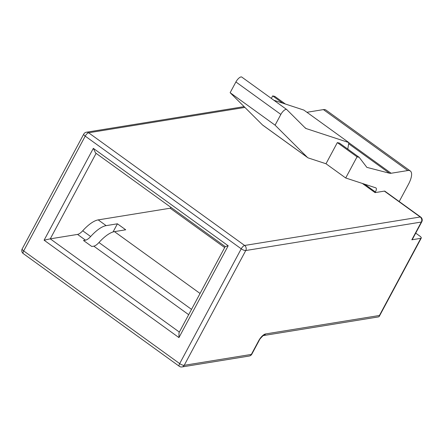<?xml version="1.0" encoding="UTF-8"?>
<svg xmlns="http://www.w3.org/2000/svg" width="444" height="444" viewBox="0 0 444 444"><rect width="100%" height="100%" fill="white"/><g stroke="black" fill="none" stroke-linecap="round" stroke-linejoin="round"><path stroke-width="0.67" d="M415.717 233.122L419.785 236.058A3.669 1.177 28.2 0 1 421.256 238.078L379.259 316.4L379.431 315.484L420.79 238.345A3.669 1.177 28.2 0 0 421.256 238.078M90.665 236.53A27.5 10.062 -54.2 0 1 106.149 225.635L117.416 223.804L125.713 229.798L114.447 231.629A27.5 10.062 125.8 0 0 98.962 242.524A9.169 3.352 -54.2 0 1 93.801 246.154L91.786 246.481L83.489 240.487L85.503 240.16A9.169 3.352 125.8 0 0 90.665 236.53L82.712 230.786A27.5 10.062 -54.2 0 1 98.196 219.891L170.18 208.214L171.118 207.503M96.115 153.33L50.266 238.844L77.55 234.415A9.169 3.352 125.8 0 0 82.712 230.786M271.328 98.418L272.677 95.898L274.819 96.398L285.37 104.018M399.206 201.543L408.386 184.427A18.332 6.71 125.8 0 0 410.317 170.99L325.952 110.051A18.332 6.71 125.8 0 0 323.421 109.607L306.926 112.282M282.711 103.147L272.677 95.898M273.865 100.25L303.885 110.09L348.834 142.557L306.249 128.599A18.332 6.71 -54.2 0 1 305.544 128.244A18.332 6.71 -54.2 0 1 305.25 127.989L286.802 109.607A5.5 2.015 125.8 0 0 286.713 109.529A5.5 2.015 125.8 0 0 280.852 114.419L275.086 125.169L230.136 92.702L235.903 81.951A5.5 2.015 -54.2 0 1 241.764 77.062A5.5 2.015 -54.2 0 1 241.852 77.139M275.086 125.169L307.398 157.376A18.332 6.71 125.8 0 0 307.698 157.631A18.332 6.71 125.8 0 0 308.402 157.986L325.996 163.753L345.704 177.989L375.774 187.84A5.5 2.015 -54.2 0 1 375.985 187.951A5.5 2.015 -54.2 0 1 375.408 191.98L375.058 192.624L384.387 191.114A3.669 1.343 -54.2 0 1 384.893 191.203L420.718 217.077A3.669 1.343 125.8 0 0 420.213 216.988L384.387 191.114M307.698 157.631L262.748 125.164A18.332 6.71 -54.2 0 1 262.448 124.908L230.136 92.702M410.317 170.99A18.332 6.71 125.8 0 0 407.792 170.546L391.114 173.254A18.332 6.71 -54.2 0 1 389.46 173.216L366.872 167.371L359.185 157.337L357.043 156.837L345.704 177.989M375.058 192.624L362.343 183.439M411.816 239.799L421.334 222.044A3.669 1.177 28.2 0 0 421.8 221.778L412.282 239.532A3.669 1.177 -151.8 0 1 411.816 239.799L420.79 238.345M348.834 142.557L347.796 149.112M359.185 157.337L339.477 143.101L337.335 142.602L325.996 163.753M337.335 142.602L357.043 156.837M170.18 208.214L224.664 247.569M113.042 231.962L117.416 223.804M263.464 335.559L378.577 316.888L379.259 316.4M225.202 246.575L95.549 152.925L93.34 148.357L228.188 245.76L225.541 246.542M179.354 332.084L50.266 238.844L44.1 240.193L93.34 148.357M228.188 245.76L178.949 337.595L178.993 332.75L225.202 246.57M98.196 219.891L106.149 225.635M77.55 234.415L85.503 240.16M178.949 337.595L44.1 240.193M23.671 250.916L179.681 363.603L241.231 248.812L85.22 136.125L23.671 250.916A3.669 1.177 -151.8 0 1 22.2 248.895A3.669 3.669 0 0 0 23.282 253.602A3.669 1.343 -54.2 0 1 23.671 250.916M306.249 128.599L304.834 127.572M280.852 114.419L235.903 81.951M307.398 157.376L262.448 124.908M244.91 107.426L88.622 132.778L244.633 245.465L420.213 216.988A3.669 3.202 -99.2 0 1 421.334 222.044L245.76 250.527L184.21 365.318L251.359 354.423L258.747 340.648A3.669 1.177 28.2 0 0 259.207 340.382L251.826 354.157A3.669 1.177 -151.8 0 1 251.359 354.423A3.669 3.202 80.8 0 1 249.178 356.044A3.669 3.669 0 0 0 251.826 354.157M259.207 340.382C259.324 339.255 263.991 334.621 263.497 335.547A3.669 3.202 -99.2 0 0 265.545 333.955A7.332 2.681 125.8 0 0 258.747 340.648M265.545 333.955L379.431 315.484M407.792 170.546L323.421 109.607M391.114 173.254L348.812 142.702M389.46 173.216L348.651 143.734M375.408 191.98L364.618 184.182M114.447 231.629L200.055 293.462M98.962 242.524L191.525 309.379M93.801 246.154L188.678 314.685M245.76 250.527A3.669 3.202 -99.2 0 0 244.633 245.465A3.669 1.343 -54.2 0 0 241.231 248.812A3.669 1.177 -151.8 0 0 245.76 250.527M86.397 132.223A3.669 3.669 0 0 0 83.75 134.105A3.669 1.177 -151.8 0 0 85.22 136.125A3.669 1.343 -54.2 0 1 88.622 132.778A3.669 3.202 -99.2 0 0 86.397 132.223L244.117 106.638M182.029 366.938A3.669 3.202 80.8 0 0 184.21 365.318A3.669 1.177 -151.8 0 1 179.681 363.603A3.669 1.343 -54.2 0 0 179.293 366.289A3.669 3.669 0 0 0 182.029 366.938L249.178 356.044M286.713 109.529L241.764 77.062M421.8 221.778A3.669 3.669 0 0 0 420.718 217.077M83.75 134.105L22.2 248.895M23.282 253.602L179.293 366.289"/></g></svg>
